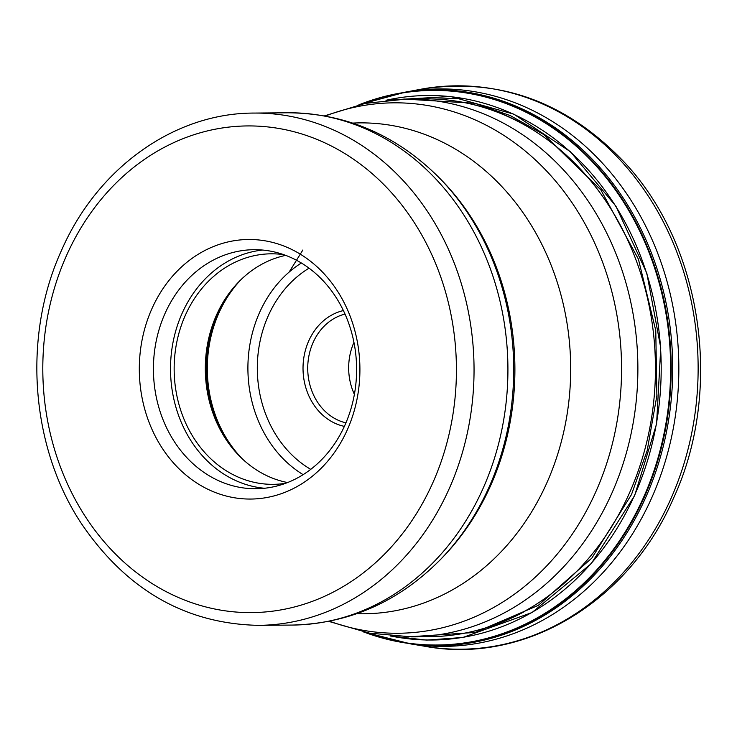<?xml version="1.0" encoding="UTF-8"?>
<svg xmlns="http://www.w3.org/2000/svg" width="737" height="737" viewBox="0 0 737 737"><rect width="100%" height="100%" fill="white"/><g stroke="black" fill="none" stroke-linecap="round" stroke-linejoin="round"><path stroke-width="1.11" d="M358.928 104.765L406.529 91.839A278.006 236.273 89.5 0 1 415.171 90.762A278.006 236.273 89.5 0 1 633.101 214.227A278.006 236.273 89.5 0 1 645.391 498.175A278.006 236.273 89.5 0 1 419.823 644.958A278.006 236.273 89.5 0 1 411.163 644.027L363.341 631.904M390.426 636.022L426.585 640.103L462.836 637.477L532.022 612.539L591.231 563.658L634.649 495.605L656.584 423.895L660.748 347.79L646.828 273.252L615.883 206.12L570.355 151.675L513.827 114.161L450.712 96.529L385.967 100.186M302.861 250L289.125 272.1M408.344 636.879L475.301 632.42L538.24 605.39L591.829 558.112L631.471 494.582L647.197 450.537L656.879 395.649L655.764 330.517L638.408 259.129L600.913 189.98L544.017 134.687L510.28 115.589L474.729 103.272L403.848 99.034M152.071 308.361A129.776 110.301 -90.5 0 0 198.106 483.868A129.776 110.301 -90.5 0 0 347.155 430.178A129.776 110.301 -90.5 0 0 301.111 254.67A129.776 110.301 -90.5 0 0 152.071 308.361M165.171 313.124A119.532 101.595 -90.5 0 0 207.576 474.775A119.532 101.595 -90.5 0 0 256.015 488.751A119.532 101.595 -90.5 0 0 344.852 425.323A119.532 101.595 -90.5 0 0 302.446 263.671A119.532 101.595 -90.5 0 0 254.007 249.696A119.532 101.595 -90.5 0 0 165.171 313.124M264.555 488.262A119.532 101.595 89.5 0 1 182.269 312.976A119.532 101.595 89.5 0 1 262.556 250.046M283.773 254.67A115.267 97.966 -90.5 0 0 271.142 253.814A115.267 97.966 -90.5 0 0 185.475 314.985A115.267 97.966 -90.5 0 0 273.077 484.338A115.267 97.966 -90.5 0 0 285.689 483.279M287.596 482.551A115.267 97.966 89.5 0 1 230.239 445.406A115.267 97.966 89.5 0 1 216.65 314.717A115.267 97.966 89.5 0 1 228.967 293.473A115.267 97.966 89.5 0 1 285.689 255.37M354.386 394.396A55.496 47.168 89.5 0 1 353.944 342.383M409.919 91.379A278.743 236.899 89.5 0 1 636.077 208.534A278.743 236.899 89.5 0 1 651.434 498.479A278.743 236.899 89.5 0 1 414.553 644.433M363.783 631.996A277.582 235.914 -90.5 0 0 643.917 497.991A277.582 235.914 -90.5 0 0 614.759 188.128A277.582 235.914 -90.5 0 0 359.361 104.663M360.255 104.461A277.305 235.683 89.5 0 1 614.64 188.856A277.305 235.683 89.5 0 1 643.355 497.862A277.305 235.683 89.5 0 1 364.677 632.18M386.796 100.103A272.266 231.4 89.5 0 1 615.957 206.646A272.266 231.4 89.5 0 1 634.419 495.54A272.266 231.4 89.5 0 1 391.292 636.095M670.44 499.732A281.709 239.424 -90.5 0 0 653.175 203.808A281.709 239.424 -90.5 0 0 420.394 89.324C497.668 76.989 565.325 100.96 623.364 161.228C702.582 244.435 723.918 390.251 673.157 498.986C628.431 602.249 524.145 664.82 425.065 646.312A281.709 239.424 -90.5 0 0 670.44 499.732M524.624 611.461C494.38 627.924 462.55 636.344 429.127 636.722A268.95 228.581 -90.5 0 0 628.956 494.122A268.95 228.581 -90.5 0 0 629.011 494.011A268.95 228.581 -90.5 0 0 424.613 98.841C458.046 98.666 490.013 106.552 520.515 122.499M424.613 98.841L407.054 98.988A268.95 228.581 89.5 0 1 611.443 494.159A268.95 228.581 89.5 0 1 411.559 636.869L429.127 636.722M329.568 621.208A265.219 225.411 -90.5 0 0 595.487 492.519A265.219 225.411 -90.5 0 0 568.227 197.267A265.219 225.411 -90.5 0 0 325.33 116.022M352.793 123.088A245.458 208.608 89.5 0 1 538.296 237.526A245.458 208.608 89.5 0 1 546.55 483.527A245.458 208.608 89.5 0 1 356.911 613.681M440.394 559.613L442.338 557.614A250.423 212.836 -90.5 0 0 490.28 486.365A250.423 212.836 -90.5 0 0 439.151 177.718L437.179 175.747A253.04 215.057 89.5 0 1 488.834 487.618A253.04 215.057 89.5 0 1 488.788 487.728A253.04 215.057 89.5 0 1 440.394 559.613C398.542 601.843 349.209 623.659 292.377 625.068A256.144 217.701 -90.5 0 0 482.689 489.257A256.144 217.701 -90.5 0 0 482.744 489.147A256.144 217.701 -90.5 0 0 288.084 112.789C344.925 113.24 394.627 134.226 437.179 175.747M288.084 112.789L254.21 113.074A256.144 217.701 89.5 0 1 448.87 489.432A256.144 217.701 89.5 0 1 448.796 489.598A256.144 217.701 89.5 0 1 258.512 625.354L292.377 625.068M432.426 483.638A243.339 206.811 -90.5 0 0 432.499 483.481A243.339 206.811 -90.5 0 0 346.243 154.438A243.339 206.811 -90.5 0 0 66.8 254.901A243.339 206.811 89.5 0 0 66.726 255.057A243.339 206.811 89.5 0 0 152.983 584.1A243.339 206.811 89.5 0 0 432.426 483.638M231.142 446.576A118.897 101.052 89.5 0 1 218.023 312.985A118.897 101.052 89.5 0 1 218.069 312.866A118.897 101.052 89.5 0 1 229.843 292.285M240.944 279.692A119.532 101.595 -90.5 0 0 219.11 312.552A119.532 101.595 -90.5 0 0 219.064 312.672A119.532 101.595 -90.5 0 0 242.455 458.976M303.137 474.646A119.532 101.595 89.5 0 1 259.654 312.331A119.532 101.595 89.5 0 1 259.7 312.221A119.532 101.595 89.5 0 1 301.369 263.008M310.738 469.349A112.706 95.782 89.5 0 1 268.388 315.5A112.706 95.782 89.5 0 1 309.052 268.176M343.396 310.572A58.914 50.07 89.5 0 0 308.812 340.752A58.914 50.07 89.5 0 0 308.757 340.872A58.914 50.07 -90.5 0 0 344.372 426.382M345.017 314.082A55.496 47.168 -90.5 0 0 313.179 342.337A55.496 47.168 -90.5 0 0 313.133 342.456A55.496 47.168 -90.5 0 0 345.929 422.845M408.252 91.6L420.394 89.324M412.886 644.239L425.065 646.312M461.675 98.196L436.709 99.108M407.054 98.988L365.018 103.429L324.483 115.866M258.512 625.354C185.558 623.806 126.552 589.922 81.485 523.694C30.272 446.65 22.322 335.335 61.797 249.751C97.662 167.889 174.429 112.853 254.21 113.074M328.72 621.374L369.458 633.138L411.559 636.869"/></g></svg>

